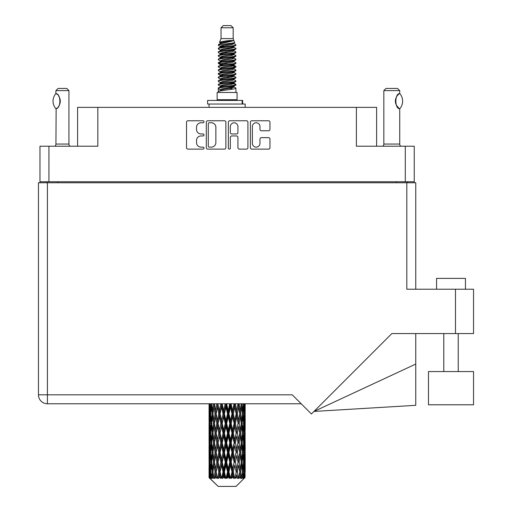 <?xml version="1.0" encoding="UTF-8"?>
<svg xmlns="http://www.w3.org/2000/svg" width="512" height="512" viewBox="0 0 512 512"><rect width="100%" height="100%" fill="white"/><g stroke="black" fill="none" stroke-linecap="round" stroke-linejoin="round"><path stroke-width="0.77" d="M252.384 143.354A3.795 3.795 0 0 0 256.179 147.142A3.795 3.795 0 0 0 259.968 143.354L259.968 139.059A1.421 1.421 0 0 1 261.389 137.645L268.55 137.645A1.421 1.421 0 0 1 269.965 139.059L269.965 147.712A1.421 1.421 0 0 1 268.55 149.126L251.814 149.126A1.421 1.421 0 0 1 250.4 147.712L250.4 122.189A1.421 1.421 0 0 1 251.814 120.768L268.55 120.768A1.421 1.421 0 0 1 269.965 122.189L269.965 129.35A1.421 1.421 0 0 1 268.55 130.765L261.389 130.765A1.421 1.421 0 0 1 259.968 129.35L259.968 126.547A3.795 3.795 0 0 0 256.179 122.758A3.795 3.795 0 0 0 252.384 126.547L252.384 143.354M229.344 149.126A0.992 0.992 0 0 0 230.336 148.134L230.336 137.363A1.421 1.421 0 0 1 231.75 135.942L236.506 135.942A1.421 1.421 0 0 1 237.92 137.363L237.92 147.712A1.421 1.421 0 0 0 239.341 149.126L246.502 149.126A1.421 1.421 0 0 0 247.917 147.712L247.917 122.189A1.421 1.421 0 0 0 246.502 120.768L229.766 120.768A1.421 1.421 0 0 0 228.352 122.189L228.352 148.134A0.992 0.992 0 0 0 229.344 149.126M414.246 182.765L414.246 146.214L414.246 181.754L39.974 181.754L39.974 146.214L39.974 182.765M225.869 147.712L225.869 122.189A1.421 1.421 0 0 0 224.448 120.768L207.718 120.768A1.421 1.421 0 0 0 206.304 122.189L206.304 147.712A1.421 1.421 0 0 0 207.718 149.126L224.448 149.126A1.421 1.421 0 0 0 225.869 147.712M201.056 122.758L203.008 122.758A0.992 0.992 0 0 0 204 121.766A0.992 0.992 0 0 0 203.008 120.768L187.942 120.768A1.421 1.421 0 0 0 186.522 122.189L186.522 147.712A1.421 1.421 0 0 0 187.942 149.126L203.008 149.126A0.992 0.992 0 0 0 204 148.134A0.992 0.992 0 0 0 203.008 147.142L201.056 147.142A4.538 4.538 0 0 1 196.518 142.605L196.518 140.48A4.538 4.538 0 0 1 201.056 135.942L203.008 135.942A0.992 0.992 0 0 0 204 134.95A0.992 0.992 0 0 0 203.008 133.958L201.056 133.958A4.538 4.538 0 0 1 196.518 129.421L196.518 127.296A4.538 4.538 0 0 1 201.056 122.758M39.974 146.214L97.824 146.214L97.824 107.36L376.614 107.36L376.614 146.214M356.397 107.36L356.397 146.214L414.246 146.214M77.6 146.214L77.6 107.36L97.824 107.36M46.906 182.765L46.906 181.754M209.28 122.758A0.992 0.992 0 0 0 208.288 123.75L208.288 146.15A0.992 0.992 0 0 0 209.28 147.142L211.334 147.142A4.538 4.538 0 0 0 215.872 142.605L215.872 127.296A4.538 4.538 0 0 0 211.334 122.758L209.28 122.758M237.92 126.618A3.795 3.795 0 0 0 234.131 122.829A3.795 3.795 0 0 0 230.336 126.618L230.336 132.538A1.421 1.421 0 0 0 231.75 133.958L236.506 133.958A1.421 1.421 0 0 0 237.92 132.538L237.92 126.618M407.315 181.754L407.315 182.765L407.315 181.754M436.563 289.222L436.563 278.387L465.453 278.387L465.453 289.222L465.453 278.387M473.542 371.558L428.474 371.558L428.474 404.787L473.542 404.787L473.542 371.558L473.542 393.952M406.81 182.765L406.81 289.222L473.542 289.222L473.542 333.568L391.846 333.568L311.43 413.99L292.256 394.816L47.411 394.816L47.411 182.765L415.763 182.765L415.763 289.222M38.458 182.765L38.458 394.816L38.458 182.765L47.411 182.765M301.216 403.776L47.411 403.776L47.411 394.816L38.458 394.816A8.954 8.954 0 0 0 47.411 403.776A8.954 8.954 0 0 1 38.458 394.816M415.763 364.058L415.763 405.318L313.984 411.437L415.763 364.058L415.763 333.568M55.827 108.71L55.827 108.71A11.629 11.629 0 0 1 55.827 93.613L56.134 93.613C61.114 94.214 61.114 108.122 56.134 108.71L55.936 144.051A2.886 2.886 0 0 1 54.957 146.214M55.936 144.051L68.934 144.051A2.886 2.886 0 0 0 69.914 146.214M68.934 144.051L68.934 90.605L55.936 90.605L55.827 93.613M55.936 90.605L58.099 88.435L66.771 88.435L68.934 90.605M56.134 93.613A8.954 8.954 0 0 1 56.614 93.946M56.8 94.086A8.954 8.954 0 0 1 57.402 94.598L57.261 94.464M58.477 95.789A8.954 8.954 0 0 1 59.59 97.747M59.795 98.285A8.954 8.954 0 0 1 60.269 101.165L59.795 98.291M59.917 103.661L60.269 101.19A8.954 8.954 0 0 1 59.789 104.045M59.59 104.582A8.954 8.954 0 0 1 58.49 106.522M57.402 107.731A8.954 8.954 0 0 1 56.806 108.237M56.621 108.378A8.954 8.954 0 0 1 56.134 108.71L56.614 108.384M59.59 97.741L59.418 97.357M59.328 97.171L58.49 95.808M57.19 94.406L56.819 94.099M221.043 27.77L233.178 27.77L231.008 25.6L223.206 25.6L221.043 27.77L221.043 38.598L219.507 42.31L220.774 43.194M233.178 27.77L233.178 38.598L221.043 38.598M237.075 92.48L217.146 92.48L217.146 99.706L237.075 99.706L237.075 92.48M219.526 99.706L219.526 100.429M234.694 99.706L234.694 100.429M233.395 40.506L222.259 42.746L218.541 44.634C218.438 43.392 230.995 42.048 233.395 40.506L229.619 40.506C224.045 41.139 220.672 41.741 219.507 42.31M218.541 44.634L218.522 45.478L220.774 46.81M233.178 38.598L234.56 42.547L231.955 43.648L222.259 45.453L220.256 46.355L220.538 46.682M234.714 42.31C235.456 43.36 217.99 44.32 218.298 45.229M235.674 44.634L235.923 45.229L235.251 45.229L235.674 44.634L233.683 43.322L233.965 43.648L231.955 44.55L220.538 46.931L218.298 48.384L218.522 49.094L220.538 50.298M231.968 83.366L235.923 84.499C236.467 85.702 217.754 86.906 218.298 88.109L218.298 88.563L220.256 89.69L220.256 90.432M233.446 82.918L233.965 83.373L231.955 84.275L222.259 86.08L218.298 88.109M235.923 84.499L235.699 85.203L231.955 86.982L222.259 88.787L220.256 89.69M235.923 84.954C236.467 86.157 217.754 87.36 218.298 88.563L218.298 92.48M235.923 88.109C236.467 89.312 217.754 90.522 218.298 91.725L222.259 89.69L231.955 87.885L233.965 86.982L233.683 86.656L235.923 88.109L235.923 92.48M235.251 45.229C232.186 46.278 217.76 47.334 218.298 48.384M218.298 48.838C217.754 47.635 236.467 46.432 235.923 45.229L231.955 47.258L222.259 49.062L220.256 49.965L220.256 50.867M231.968 46.355L235.923 48.384C236.467 49.587 217.754 50.797 218.298 52L218.522 52.704L220.774 54.029M233.683 46.931L233.965 47.258L231.955 48.16L222.259 49.965L218.298 52M235.923 48.384L235.699 49.094L233.683 50.298L222.259 52.672L220.256 53.581L220.538 53.907M235.923 48.838C236.467 50.042 217.754 51.245 218.298 52.448M233.683 50.541L235.923 52C236.467 53.203 217.754 54.406 218.298 55.61L218.522 56.314L220.774 57.638M233.965 49.965L233.965 50.867L231.955 51.77L222.259 53.581L218.298 55.61M235.923 52L235.699 52.704L233.683 53.907L222.259 56.288L220.256 57.19L220.538 57.517M235.923 52.448C236.467 53.651 217.754 54.854 218.298 56.058M233.965 53.581L233.965 54.483L235.923 55.61C236.467 56.813 217.754 58.016 218.298 59.219L218.522 59.923L220.538 61.126M233.965 54.483L231.955 55.386L222.259 57.19L218.298 59.219M235.923 55.61L235.699 56.314L233.683 57.517L222.259 59.898L220.256 60.8L220.256 61.702M235.923 56.058C236.467 57.261 217.754 58.47 218.298 59.674M233.446 57.638L235.923 59.219C236.467 60.422 217.754 61.626 218.298 62.829L218.522 63.539L220.774 64.864M233.683 57.766L233.965 58.093L231.955 58.995L222.259 60.8L218.298 62.829M235.923 59.219L235.699 59.923L233.683 61.126L222.259 63.507L220.256 64.41L220.538 64.742M235.923 59.674C236.467 60.877 217.754 62.08 218.298 63.283M233.683 61.376L235.923 62.829C236.467 64.032 217.754 65.242 218.298 66.445L218.522 67.149L220.774 68.474M233.965 60.8L233.965 61.702L231.955 62.605L222.259 64.41L218.298 66.445M235.923 62.829L235.699 63.539L233.683 64.742L222.259 67.123L220.256 68.026L220.538 68.352M235.923 63.283C236.467 64.486 217.754 65.69 218.298 66.893M233.446 64.864L235.923 66.445C236.467 67.648 217.754 68.851 218.298 70.054L218.522 70.758L220.538 71.962M233.683 64.986L233.965 65.312L231.955 66.214L222.259 68.026L218.298 70.054M235.923 66.445L235.699 67.149L233.683 68.352L222.259 70.733L220.256 71.635L220.256 72.538M235.923 66.893C236.467 68.096 217.754 69.299 218.298 70.509M233.683 68.595L235.923 70.054C236.467 71.258 217.754 72.461 218.298 73.664L218.522 74.368L222.253 75.245M233.965 68.026L233.965 68.928L231.955 69.83L222.259 71.635L218.298 73.664M235.923 70.054L235.699 70.758L233.683 71.962L222.259 74.342L220.256 75.245L220.774 75.699M235.923 70.509C236.467 71.712 217.754 72.915 218.298 74.118M233.446 72.083L235.923 73.664C236.467 74.867 217.754 76.07 218.298 77.274L218.522 77.984L220.538 79.187M233.683 72.211L233.965 72.538L231.955 73.44L222.259 75.245L218.298 77.274M235.923 73.664L235.699 74.368L233.683 75.571L222.259 77.952L220.256 78.854L220.256 79.757M235.923 74.118C236.467 75.322 217.754 76.525 218.298 77.728M231.968 75.245L235.923 77.274C236.467 78.483 217.754 79.686 218.298 80.89L218.522 81.594L220.538 82.797M233.683 75.821L233.965 76.147L231.955 77.05L222.259 78.854L218.298 80.89M235.923 77.274L235.699 77.984L233.683 79.187L222.259 81.568L220.256 82.47L220.256 83.373M235.923 77.728C236.467 78.931 217.754 80.134 218.298 81.338M233.683 79.43L235.923 80.89C236.467 82.093 217.754 83.296 218.298 84.499L218.522 85.203L220.774 86.528M233.965 78.854L233.965 79.757L231.955 80.659L222.259 82.47L218.298 84.499M235.923 80.89L235.699 81.594L233.683 82.797L222.259 85.178L220.256 86.08L220.538 86.406M235.923 81.338C236.467 82.541 217.754 83.75 218.298 84.954M221.216 45.734L223.494 46.093M220.486 46.054L222.253 46.355M230.72 47.52L233.005 47.878M221.216 52.96L223.494 53.318M231.968 54.477L233.734 54.778M220.486 53.28L222.253 53.581M230.72 54.739L233.005 55.098M221.216 56.57L223.494 56.928M231.968 58.093L233.734 58.387M220.486 56.89L222.253 57.19M218.477 63.059L223.494 64.154M231.968 65.312L233.734 65.613M220.486 64.115L222.253 64.416M230.72 65.574L235.744 66.669M231.968 72.538L233.734 72.832M221.216 74.624L223.494 74.982M231.968 76.147L233.734 76.448M230.72 76.41L233.005 76.768M230.72 83.629L233.005 83.987M221.216 85.459L223.494 85.818M228.864 86.528L233.734 87.277M220.486 85.779L222.253 86.08M230.72 87.245L233.005 87.603M245.114 474.694L244.998 477.734L244.762 471.878L245.024 465.229L245.05 477.734M245.165 455.552L245.165 468.864L245.152 452.531L245.024 459.174L244.762 452.531L245.024 445.869L245.152 452.531M245.152 433.171L245.024 439.827L244.762 433.171L245.024 426.509L245.165 449.504L245.101 442.842L244.307 442.842M245.165 416.832L245.165 430.144L245.152 413.811L245.024 420.474L244.762 413.811L245.024 407.162L245.152 413.811L245.107 403.776M245.165 403.776L245.165 410.79M209.44 403.776L209.197 410.79L209.069 404.134L209.107 420.678M236.045 486.4L244.755 477.734L236.045 486.4L218.176 486.4L209.126 477.734L209.197 474.899L209.286 477.734L210.163 478.458L209.574 477.734L209.299 471.878L209.619 465.229L210.074 471.878L209.574 477.734M215.066 433.171L213.946 439.827L212.928 433.171L213.946 426.509L215.066 433.171L216.058 433.171L215.603 436.198L216.845 442.842L215.603 449.504L214.445 442.842L216.058 433.171L214.445 423.494L215.603 416.832L216.845 423.494L215.603 430.144L214.854 425.914M215.066 452.531L213.946 459.174L212.928 452.531L213.946 445.869L215.066 452.531L216.058 452.531L214.854 459.782L215.603 455.552L216.845 462.202L215.603 468.864L214.445 462.202L216.058 452.531L214.854 445.261M209.069 404.134L209.069 403.776M209.459 404.134L210.323 404.134M209.389 411.578L209.197 410.79M209.12 413.811L209.914 413.811M209.069 423.494L209.197 416.832L209.459 423.494L209.197 430.144L209.069 423.494L209.069 442.842L209.197 436.198L209.459 442.842L209.197 449.504L209.069 442.842M209.299 413.811L209.619 407.162L210.074 413.811L209.619 420.474L209.299 413.811M210.918 403.776L210.323 410.79L209.837 403.776M210.957 404.134L211.917 404.134M210.72 412.531L210.323 410.79M209.933 405.869L209.619 407.162M210.074 413.811L210.995 413.811M209.933 421.766L209.619 420.474M209.389 416.038L209.197 416.832M209.459 423.494L210.323 423.494M209.12 433.171L209.914 433.171M209.389 430.938L209.197 430.144M209.299 433.171L209.619 426.509L210.074 433.171L209.619 439.827L209.299 433.171M209.811 423.494L210.323 416.832L210.957 423.494L210.323 430.144L209.811 423.494M210.592 413.811L211.29 407.162L212.096 413.811L211.29 420.474L210.592 413.811M213.414 403.776L212.499 410.79L211.686 403.776M213.472 404.134L214.477 404.134L213.946 407.162L215.066 413.811L213.946 420.474L212.928 413.811L213.946 407.162M212.096 413.811L213.088 413.811L212.499 410.79M211.744 405.005L211.29 407.162M211.744 422.63L211.29 420.474M210.72 415.085L210.323 416.832M210.957 423.494L211.917 423.494M210.72 431.891L210.323 430.144M209.933 425.222L209.619 426.509M210.074 433.171L210.995 433.171M209.389 435.405L209.197 436.198M209.459 442.842L210.323 442.842M209.933 441.12L209.619 439.827M209.107 445.658L209.069 462.202L209.197 455.552L209.459 462.202L209.197 468.864L209.069 462.202M209.12 452.531L209.914 452.531M209.389 450.298L209.197 449.504M209.811 442.842L210.323 436.198L210.957 442.842L210.323 449.504L209.811 442.842M210.592 433.171L211.29 426.509L212.096 433.171L211.29 439.827L210.592 433.171M211.642 423.494L212.499 416.832L213.472 423.494L212.499 430.144L211.642 423.494M216.774 403.776L215.603 410.79L214.502 403.776M216.845 404.134L217.824 404.134L217.754 403.776M220.781 403.776L219.424 410.79L217.779 403.776M215.066 413.811L216.058 413.811L214.854 406.56M216.154 413.811L217.434 407.162L218.784 413.811L217.434 420.474L215.603 410.79M213.472 423.494L214.477 423.494L213.946 420.474M213.088 413.811L212.499 416.832M212.096 433.171L213.088 433.171L212.499 430.144M211.744 424.358L211.29 426.509M211.744 441.978L211.29 439.827M210.72 434.451L210.323 436.198M210.957 442.842L211.917 442.842M209.299 452.531L209.619 445.869L210.074 452.531L209.619 459.174L209.299 452.531M209.933 444.57L209.619 445.869M210.074 452.531L210.995 452.531M210.72 451.251L210.323 449.504M209.389 454.758L209.197 455.552M209.459 462.202L210.323 462.202M209.933 460.474L209.619 459.174M209.107 465.024L209.126 477.734M209.12 471.878L209.914 471.878M209.389 469.658L209.197 468.864M210.592 452.531L211.29 445.869L212.096 452.531L211.29 459.174L210.592 452.531M211.642 442.842L212.499 436.198L213.472 442.842L212.499 449.504L211.642 442.842M218.042 404.134L218.112 403.776M220.858 404.134L221.754 404.134L221.677 403.776M225.184 403.776L223.725 410.79L222.208 404.134L221.728 403.776M218.784 413.811L219.731 413.811L217.824 404.134L217.434 407.162M220.07 413.811L221.53 407.162L223.034 413.811L221.53 420.474L220.07 413.811L219.731 413.811L219.424 410.79M216.845 423.494L217.824 423.494L216.058 413.811L215.603 416.832M218.042 423.494L219.424 416.832L220.858 423.494L219.424 430.144L217.434 420.474M216.154 433.171L215.603 430.144L216.058 433.171L217.824 423.494L217.434 426.509L218.784 433.171L217.434 439.827L216.154 433.171L217.434 426.509M214.477 423.494L213.946 426.509M213.472 442.842L214.477 442.842L213.946 439.827M213.088 433.171L212.499 436.198M212.096 452.531L213.088 452.531L212.499 449.504M211.744 443.712L211.29 445.869M209.811 462.202L210.323 455.552L210.957 462.202L210.323 468.864L209.811 462.202M210.72 453.811L210.323 455.552M210.957 462.202L211.917 462.202M211.744 461.338L211.29 459.174M209.933 463.93L209.619 465.229M210.074 471.878L210.995 471.878M210.72 470.605L210.323 468.864M244.371 477.734L244.998 477.734M209.389 474.112L209.197 474.899M211.642 462.202L212.499 455.552L213.472 462.202L212.499 468.864L211.642 462.202M222.208 404.134L222.291 403.776M209.67 477.734L210.509 478.458L210.086 477.734L210.323 474.899L210.579 477.734L211.597 478.458L210.592 471.878L211.29 465.229L212.096 471.878L211.379 477.734L212.269 478.458L212.499 474.899L212.902 477.734L214.003 478.458L212.928 471.878L213.946 465.229L215.066 471.878L214.08 477.734L214.963 478.458L215.603 474.899L216.122 477.734L217.242 478.458L216.154 471.878L217.434 465.229L218.784 471.878L217.594 477.734L218.419 478.458L219.424 474.899L220.026 477.734L221.094 478.458L221.35 477.734L220.07 471.878L221.53 465.229L223.034 471.878L221.709 477.734L222.419 478.458L223.078 477.734L223.725 474.899L224.378 477.734L225.325 478.458L225.786 477.734L224.422 471.878L225.978 465.229L227.533 471.878L226.163 477.734L226.72 478.458L227.578 477.734L228.243 474.899L228.902 477.734L229.67 478.458L230.31 477.734L228.947 471.878L230.496 465.229L232.013 471.878L230.675 477.734L231.04 478.458L232.058 477.734L232.691 474.899L233.318 477.734L233.85 478.458L234.624 477.734L233.357 471.878L234.797 465.229L236.179 471.878L235.117 478.458L236.218 477.734L236.787 474.899L237.613 478.458L238.47 477.734L237.376 471.878L238.618 465.229L239.776 471.878L238.688 478.458L239.808 477.734L240.275 474.899L240.71 478.458L241.606 477.734L240.749 471.878L241.715 465.229L242.579 471.878L241.53 478.458L242.605 477.734L242.931 474.899L242.957 478.458L243.827 477.734L243.264 471.878L243.898 465.229L244.41 471.878L243.968 477.734L243.469 478.458L244.422 477.734L244.602 474.899L244.755 477.734L244.422 477.734M209.286 477.734L218.176 486.4M243.238 477.734L242.605 477.734M240.717 477.734L239.808 477.734M237.338 477.734L236.218 477.734M234.97 477.734L234.624 477.734M233.318 477.734L232.058 477.734M230.675 477.734L230.31 477.734M228.902 477.734L227.578 477.734M226.163 477.734L225.786 477.734M224.378 477.734L223.078 477.734M221.709 477.734L221.35 477.734M220.026 477.734L218.829 477.734M217.594 477.734L217.274 477.734M216.122 477.734L215.098 477.734M212.902 477.734L212.122 477.734M210.579 477.734L210.086 477.734M225.267 404.134L226.022 404.134L225.939 403.776M229.709 403.776L228.243 410.79L226.682 404.134L226.016 403.776M223.034 413.811L223.859 413.811L221.754 404.134L221.53 407.162M224.422 413.811L225.978 407.162L227.533 413.811L225.978 420.474L224.422 413.811L223.859 413.811L223.725 410.79M220.858 423.494L221.754 423.494L219.731 413.811L219.424 416.832M222.208 423.494L223.725 416.832L225.267 423.494L223.725 430.144L222.208 423.494L221.754 423.494L221.53 420.474M218.784 433.171L219.731 433.171L217.824 423.494L221.83 403.776M220.07 433.171L221.53 426.509L223.034 433.171L221.53 439.827L220.07 433.171L219.731 433.171L219.424 430.144M216.845 442.842L217.824 442.842L216.058 433.171L214.854 440.429M218.042 442.842L219.424 436.198L220.858 442.842L219.424 449.504L217.434 439.827M216.154 452.531L217.434 445.869L218.784 452.531L217.434 459.174L215.603 449.504M214.477 442.842L213.946 445.869M213.472 462.202L214.477 462.202L213.946 459.174M213.088 452.531L212.499 455.552M211.744 463.072L211.29 465.229M212.096 471.878L213.088 471.878L212.499 468.864M210.72 473.158L210.323 474.899M226.682 404.134L226.771 403.776M229.792 404.134L230.355 404.134L230.278 403.776M234.074 403.776L232.691 410.79L231.187 404.134L230.355 404.134L230.374 403.776M227.533 413.811L228.198 413.811L226.022 404.134L225.978 407.162M228.947 413.811L230.496 407.162L232.013 413.811L230.496 420.474L228.947 413.811L228.198 413.811L228.243 410.79M225.267 423.494L226.022 423.494L223.859 413.811L223.725 416.832M226.682 423.494L228.243 416.832L229.792 423.494L228.243 430.144L226.682 423.494L226.022 423.494L225.978 420.474M223.034 433.171L223.859 433.171L221.754 423.494L221.53 426.509M224.422 433.171L225.978 426.509L227.533 433.171L225.978 439.827L224.422 433.171L223.859 433.171L223.725 430.144M220.858 442.842L221.754 442.842L219.731 433.171L219.424 436.198M222.208 442.842L223.725 436.198L225.267 442.842L223.725 449.504L222.208 442.842L221.754 442.842L221.53 439.827M218.784 452.531L219.731 452.531L217.824 442.842L217.434 445.869M220.07 452.531L221.53 445.869L223.034 452.531L221.53 459.174L220.07 452.531L219.731 452.531L219.424 449.504M216.845 462.202L217.824 462.202L216.058 452.531L226.106 403.776M218.042 462.202L219.424 455.552L220.858 462.202L219.424 468.864L217.434 459.174M215.066 471.878L216.058 471.878L214.854 464.627M216.154 471.878L215.603 468.864M214.477 462.202L213.946 465.229M213.088 471.878L212.499 474.899M231.187 404.134L231.27 403.776M234.15 404.134L234.419 403.776M237.997 403.776L236.787 410.79L235.43 404.134L234.49 404.134L234.528 403.776M232.013 413.811L232.467 413.811L230.355 404.134L230.496 407.162M233.357 413.811L234.797 407.162L236.179 413.811L234.797 420.474L233.357 413.811L232.467 413.811L232.691 410.79M229.792 423.494L230.355 423.494L228.198 413.811L228.243 416.832M231.187 423.494L232.691 416.832L234.15 423.494L232.691 430.144L231.187 423.494L230.355 423.494L230.496 420.474M227.533 433.171L228.198 433.171L226.022 423.494L225.978 426.509M228.947 433.171L230.496 426.509L232.013 433.171L230.496 439.827L228.947 433.171L228.198 433.171L228.243 430.144M225.267 442.842L226.022 442.842L223.859 433.171L223.725 436.198M226.682 442.842L228.243 436.198L229.792 442.842L228.243 449.504L226.682 442.842L226.022 442.842L225.978 439.827M223.034 452.531L223.859 452.531L221.754 442.842L221.53 445.869M224.422 452.531L225.978 445.869L227.533 452.531L225.978 459.174L224.422 452.531L223.859 452.531L223.725 449.504M220.858 462.202L221.754 462.202L219.731 452.531L219.424 455.552M222.208 462.202L223.725 455.552L225.267 462.202L223.725 468.864L222.208 462.202L221.754 462.202L221.53 459.174M218.784 471.878L219.731 471.878L217.824 462.202L217.434 465.229M220.07 471.878L219.731 471.878L219.424 468.864M217.242 478.458L216.058 471.878L215.603 474.899M235.43 404.134L235.507 403.776M238.067 404.134L238.099 403.776M236.179 413.811L238.214 403.776L239.776 413.811L238.618 420.474L237.376 413.811L238.618 407.162L239.366 411.392L238.157 404.134L239.219 403.776M237.376 413.811L236.397 413.811L234.49 404.134L234.797 407.162M238.067 423.494L236.787 430.144L235.43 423.494L236.787 416.832L238.157 423.494L236.397 413.811L236.787 410.79M234.15 423.494L234.49 423.494L232.467 413.811L232.691 416.832M235.43 423.494L234.49 423.494L234.797 420.474M232.013 433.171L232.467 433.171L230.355 423.494L230.496 426.509M233.357 433.171L234.797 426.509L236.179 433.171L234.797 439.827L233.357 433.171L232.467 433.171L232.691 430.144M229.792 442.842L230.355 442.842L228.198 433.171L228.243 436.198M231.187 442.842L232.691 436.198L234.15 442.842L232.691 449.504L231.187 442.842L230.355 442.842L230.496 439.827M227.533 452.531L228.198 452.531L226.022 442.842L225.978 445.869M228.947 452.531L230.496 445.869L232.013 452.531L230.496 459.174L228.947 452.531L228.198 452.531L228.243 449.504M225.267 462.202L226.022 462.202L223.859 452.531L223.725 455.552M226.682 462.202L228.243 455.552L229.792 462.202L228.243 468.864L226.682 462.202L226.022 462.202L225.978 459.174M223.034 471.878L223.859 471.878L221.754 462.202L221.53 465.229M224.422 471.878L223.859 471.878L223.725 468.864M221.094 478.458L219.731 471.878L219.424 474.899M241.235 403.776L240.275 410.79L239.155 404.134M240.749 413.811L241.715 407.162L242.579 413.811L241.715 420.474L240.749 413.811L239.744 413.811L240.275 410.79M239.155 423.494L240.275 416.832L241.293 423.494L240.275 430.144L239.155 423.494L238.157 423.494L238.618 420.474M236.179 433.171L234.49 423.494L236.397 413.811L236.787 416.832M237.376 433.171L238.618 426.509L239.776 433.171L238.618 439.827L237.376 433.171L236.397 433.171L236.787 430.144M234.15 442.842L234.49 442.842L232.467 433.171L234.49 423.494L234.797 426.509M235.43 442.842L236.787 436.198L238.067 442.842L236.787 449.504L235.43 442.842L234.49 442.842L234.797 439.827M232.013 452.531L232.467 452.531L230.355 442.842L232.467 433.171L232.691 436.198M233.357 452.531L234.797 445.869L236.179 452.531L234.797 459.174L233.357 452.531L232.467 452.531L232.691 449.504M229.792 462.202L230.355 462.202L228.198 452.531L230.355 442.842L230.496 445.869M231.187 462.202L232.691 455.552L234.15 462.202L232.691 468.864L231.187 462.202L230.355 462.202L230.496 459.174M227.533 471.878L228.198 471.878L226.022 462.202L228.198 452.531L228.243 455.552M228.947 471.878L228.198 471.878L228.243 468.864M225.325 478.458L223.859 471.878L226.022 462.202L225.978 465.229M222.419 478.458L223.859 471.878L223.725 474.899M243.59 403.776L242.931 410.79L242.17 403.776M242.125 404.134L241.133 404.134L241.715 407.162M242.47 412.941L242.931 410.79M242.125 423.494L242.931 416.832L243.622 423.494L242.931 430.144L242.125 423.494L241.133 423.494L241.715 420.474M239.744 413.811L240.275 416.832M239.366 430.746L238.618 426.509M240.749 433.171L241.715 426.509L242.579 433.171L241.715 439.827L240.749 433.171L239.744 433.171L240.275 430.144M238.067 442.842L236.787 436.198M239.155 442.842L240.275 436.198L241.293 442.842L240.275 449.504L239.155 442.842L238.157 442.842L238.618 439.827M236.179 452.531L234.797 445.869M237.376 452.531L238.618 445.869L239.776 452.531L238.618 459.174L237.376 452.531L236.397 452.531L236.787 449.504M234.15 462.202L234.49 462.202L232.467 452.531L232.691 455.552M235.43 462.202L236.787 455.552L238.067 462.202L236.787 468.864L235.43 462.202L234.49 462.202L234.797 459.174M232.013 471.878L232.467 471.878L230.355 462.202L230.496 465.229M233.357 471.878L232.467 471.878L232.691 468.864M229.67 478.458L228.198 471.878L228.243 474.899M243.264 413.811L243.898 407.162L244.41 413.811L243.898 420.474L243.264 413.811L242.298 413.811M244.909 403.776L244.602 410.79L244.173 403.776M244.147 404.134L243.226 404.134M244.288 412.083L244.602 410.79M243.501 405.414L243.898 407.162M243.501 422.214L243.898 420.474M242.47 414.675L242.931 416.832M242.47 432.301L242.931 430.144M241.133 423.494L241.715 426.509M242.125 442.842L242.931 436.198L243.622 442.842L242.931 449.504L242.125 442.842L241.133 442.842L241.715 439.827M239.744 433.171L240.275 436.198M239.366 450.112L238.618 445.869M240.749 452.531L241.715 445.869L242.579 452.531L241.715 459.174L240.749 452.531L239.744 452.531L240.275 449.504M238.067 462.202L236.787 455.552M239.155 462.202L240.275 455.552L241.293 462.202L240.275 468.864L239.155 462.202L238.157 462.202L238.618 459.174M236.179 471.878L234.797 465.229M237.376 471.878L236.397 471.878L236.787 468.864M233.85 478.458L232.467 471.878L232.691 474.899M243.264 433.171L243.898 426.509L244.41 433.171L243.898 439.827L243.264 433.171L242.298 433.171M244.147 423.494L244.602 416.832L244.602 430.144L244.147 423.494L243.226 423.494M245.101 404.134L244.307 404.134M244.826 406.368L245.024 407.162M244.762 413.811L243.898 413.811M244.826 421.267L245.024 420.474M244.288 415.539L244.602 416.832M244.288 431.437L244.602 430.144M243.501 424.774L243.898 426.509M243.501 441.568L243.898 439.827M242.47 434.035L242.931 436.198M242.47 451.667L242.931 449.504M241.133 442.842L241.715 445.869M242.125 462.202L242.931 455.552L243.622 462.202L242.931 468.864L242.125 462.202L241.133 462.202L241.715 459.174M239.744 452.531L240.275 455.552M239.366 469.466L238.618 465.229M240.749 471.878L239.744 471.878L240.275 468.864M237.613 478.458L236.787 474.899M243.264 452.531L243.898 445.869L244.41 452.531L243.898 459.174L243.264 452.531L242.298 452.531M244.147 442.842L244.602 436.198L244.602 449.504L244.147 442.842L243.226 442.842M245.101 423.494L244.307 423.494M244.826 425.722L245.024 426.509M244.762 433.171L243.898 433.171M244.826 440.621L245.024 439.827M244.288 434.899L244.602 436.198M244.288 450.803L244.602 449.504M243.501 444.122L243.898 445.869M243.501 460.922L243.898 459.174M242.47 453.395L242.931 455.552M242.47 471.014L242.931 468.864M241.133 462.202L241.715 465.229M239.744 471.878L240.275 474.899M244.147 462.202L244.602 455.552L244.602 468.864L244.147 462.202L243.226 462.202M244.826 445.075L245.024 445.869M244.762 452.531L243.898 452.531M244.826 459.968L245.024 459.174M244.288 454.259L244.602 455.552M244.288 470.157L244.602 468.864M243.501 463.482L243.898 465.229M243.264 471.878L242.298 471.878M242.47 472.742L242.931 474.899M245.101 462.202L244.307 462.202M245.152 471.878L245.165 468.864M244.826 464.435L245.024 465.229M244.762 471.878L243.898 471.878M244.288 473.606L244.602 474.899M229.619 40.506L222.259 41.843L220.256 42.746L220.538 43.072M233.734 74.95L233.683 75.571M227.11 87.885L233.005 89.069M224.486 52.224L227.11 52.672M220.538 86.656L220.256 86.982L220.256 86.08M227.11 48.16L229.734 48.614M233.734 64.115L233.965 65.312M227.11 77.05L229.734 77.504M224.486 63.059L227.11 63.507M220.538 75.821L220.256 76.147L220.256 75.245M231.968 86.08L233.683 86.656M238.688 478.458L239.366 474.298M235.117 478.458L239.366 454.95M231.04 478.458L239.366 435.59M226.72 478.458L234.49 442.842L239.366 416.23M218.419 478.458L234.566 403.776M214.963 478.458L219.731 452.531L230.438 403.776M214.854 421.075L217.888 403.776M207.61 104.038L207.61 100.429L242.637 100.429L242.637 104.038L207.61 104.038M245.165 107.36L245.165 104.038L242.637 104.038M209.056 104.038L209.056 107.36M382.861 146.214A2.886 2.886 0 0 0 383.84 144.051L399.731 144.051A2.886 2.886 0 0 0 400.71 146.214M383.84 144.051L383.84 90.605L399.731 90.605L399.731 93.491L399.149 93.875A8.954 8.954 0 0 1 399.571 93.594L399.571 93.587C394.643 93.645 394.643 108.678 399.565 108.736L399.565 108.736M398.381 94.49L397.491 95.411M396.48 96.89L396.134 97.606A8.954 8.954 0 0 1 398.656 94.253M395.763 98.618L395.398 101.158L395.917 104.186M396.365 105.222L399.021 108.358M399.731 144.051L399.731 108.832M383.84 90.605L386.003 88.435L397.562 88.435L399.731 90.605M399.814 93.587A11.629 11.629 0 0 1 399.814 108.736M399.571 108.736A8.954 8.954 0 0 1 396.134 104.73M395.923 104.198A8.954 8.954 0 0 1 395.923 98.131M48.928 146.214L48.928 181.754M405.293 181.754L405.293 146.214M396.48 182.765L396.48 181.754M57.741 181.754L57.741 182.765M455.488 333.568L455.488 289.222M242.138 104.038L242.138 100.429M458.234 371.558L458.234 333.568M443.789 371.558L443.789 333.568M209.056 407.162L209.056 420.474M209.056 426.509L209.056 439.827M209.056 445.869L209.056 459.174M209.056 465.229L209.056 477.734M220.256 42.746L220.256 43.648M233.965 46.355L233.965 47.258M220.256 57.19L220.256 58.093M220.256 64.41L220.256 65.312M233.965 75.245L233.965 76.147M233.965 82.47L233.965 83.373M233.683 83.04L235.699 84.243M218.522 74.368L220.538 75.571M233.965 42.746L233.965 43.648M220.256 46.355L220.256 47.258M220.256 53.581L220.256 54.483M233.965 57.19L233.965 58.093M220.256 68.026L220.256 68.928M233.965 71.635L233.965 72.538M233.965 86.08L233.965 86.982"/></g></svg>
